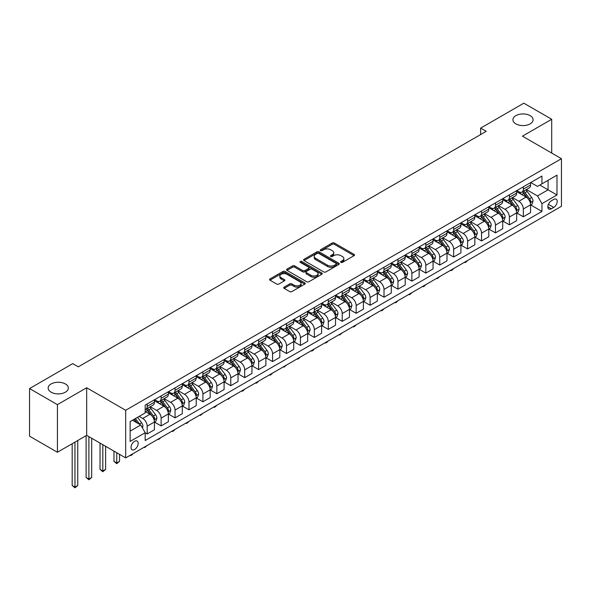 <?xml version="1.0" encoding="UTF-8"?>
<svg xmlns="http://www.w3.org/2000/svg" width="591" height="591" viewBox="0 0 591 591"><rect width="100%" height="100%" fill="white"/><g stroke="black" fill="none" stroke-linecap="round" stroke-linejoin="round"><path stroke-width="0.89" d="M340.918 262.367A1.086 0.628 0 0 0 342.455 262.367L354.075 255.652A1.544 0.894 0 0 0 354.526 255.024A1.544 0.894 0 0 0 354.075 254.389L334.38 243.019A1.544 0.894 0 0 0 332.194 243.019L320.573 249.734A1.086 0.628 0 0 0 320.256 250.17A1.086 0.628 0 0 0 320.573 250.614A1.086 0.628 0 0 0 322.102 250.614L323.609 249.749A4.95 2.859 0 0 1 330.613 249.749L332.253 250.695A4.95 2.859 0 0 1 333.701 252.719A4.95 2.859 0 0 1 332.253 254.736L330.746 255.608A1.086 0.628 0 0 0 330.428 256.051A1.086 0.628 0 0 0 330.746 256.487A1.086 0.628 0 0 0 332.275 256.487L333.782 255.622A4.95 2.859 0 0 1 340.785 255.622L342.425 256.568A4.95 2.859 0 0 1 343.873 258.592A4.95 2.859 0 0 1 342.425 260.609L340.918 261.481A1.086 0.628 0 0 0 340.601 261.924A1.086 0.628 0 0 0 340.918 262.367L340.918 261.481M65.379 383.958A10.084 5.821 0 0 0 54.387 382.695A10.084 5.821 0 0 0 48.159 388.073A10.084 5.821 0 0 0 51.114 392.195A10.084 5.821 0 0 0 62.107 393.458A10.084 5.821 0 0 0 68.334 388.073A10.084 5.821 0 0 0 65.379 383.958M530.134 115.637A10.084 5.821 0 0 0 519.142 114.373A10.084 5.821 0 0 0 512.914 119.751A10.084 5.821 0 0 0 515.869 123.874A10.084 5.821 0 0 0 526.862 125.137A10.084 5.821 0 0 0 533.089 119.751A10.084 5.821 0 0 0 530.134 115.637M134.593 449.529A5.046 2.911 120 0 0 137.888 445.082A5.046 2.911 120 0 0 137.112 441.041A5.046 2.911 120 0 0 134.593 441.292A5.046 2.911 120 0 0 131.298 445.732A5.046 2.911 120 0 0 132.074 449.781A5.046 2.911 120 0 0 134.593 449.529M284.168 287.108A1.544 0.894 0 0 0 283.717 287.736A1.544 0.894 0 0 0 284.168 288.371L289.693 291.562A1.544 0.894 0 0 0 291.88 291.562L304.793 284.108A1.544 0.894 0 0 0 305.244 283.473A1.544 0.894 0 0 0 304.793 282.845L285.098 271.476A1.544 0.894 0 0 0 282.912 271.476L270.006 278.93A1.544 0.894 0 0 0 269.548 279.558A1.544 0.894 0 0 0 270.006 280.193L276.677 284.042A1.544 0.894 0 0 0 278.863 284.042L284.389 280.851A1.544 0.894 0 0 0 284.84 280.223A1.544 0.894 0 0 0 284.389 279.587L281.08 277.681A4.137 2.386 0 0 1 279.868 275.99A4.137 2.386 0 0 1 282.424 273.781A4.137 2.386 0 0 1 286.93 274.298L299.896 281.789A4.137 2.386 0 0 1 301.107 283.473A4.137 2.386 0 0 1 298.551 285.682A4.137 2.386 0 0 1 294.045 285.165L291.88 283.916A1.544 0.894 0 0 0 289.693 283.916L284.168 287.108L284.168 288.371M86.67 387.755L57.416 404.643L29.55 388.56L29.55 436.173L57.416 452.263L86.67 435.368L125.676 457.892L125.676 410.272L86.67 387.755L86.67 435.368M551.698 153.054L551.698 119.271L522.444 136.166L561.45 158.684L125.676 410.272M551.698 119.271L523.833 103.189L480.646 128.121L480.646 134.556M29.55 388.56L72.737 363.628L78.308 366.841L486.223 131.335L480.646 128.121M323.72 271.919A1.544 0.894 0 0 0 325.907 271.919L338.813 264.465A1.544 0.894 0 0 0 339.264 263.83A1.544 0.894 0 0 0 338.813 263.202L319.125 251.832A1.544 0.894 0 0 0 316.931 251.832L304.025 259.286A1.544 0.894 0 0 0 303.575 259.914A1.544 0.894 0 0 0 304.025 260.55L323.72 271.919M300.686 262.596A1.086 0.628 0 0 1 301.787 262.751L321.785 274.298L308.894 281.737A1.544 0.894 0 0 1 306.707 281.737L287.012 270.368L287.012 269.104A1.544 0.894 0 0 0 286.561 269.74A1.544 0.894 0 0 0 287.012 270.368M287.012 269.104L292.538 265.913A1.544 0.894 0 0 1 294.724 265.913L302.71 270.53A1.544 0.894 0 0 0 304.904 270.53L308.568 268.41A1.544 0.894 0 0 0 309.019 267.782A1.544 0.894 0 0 0 308.568 267.147L300.25 262.345A1.086 0.628 0 0 1 299.933 261.909A1.086 0.628 0 0 1 300.605 261.325A1.086 0.628 0 0 1 301.787 261.466L321.8 273.02A1.544 0.894 0 0 1 322.258 273.655A1.544 0.894 0 0 1 321.8 274.283L321.8 273.02M553.76 199.418L551.307 200.829A4.883 2.822 120 0 0 548.116 205.136A4.883 2.822 120 0 0 548.862 209.051A4.883 2.822 120 0 0 551.307 208.808L553.76 207.397A4.883 2.822 120 0 0 556.951 203.09A4.883 2.822 120 0 0 556.205 199.174A4.883 2.822 120 0 0 553.76 199.418M125.676 457.892L561.45 206.303L561.45 158.684M530.748 182.523L537.485 186.416L541.947 183.845L541.947 176.059L145.179 405.13L145.179 412.917L130.138 421.597L130.138 441.418L145.179 432.73L145.179 440.517L541.947 211.445L541.947 203.659L537.485 195.939L526.404 189.541M541.947 183.845L556.995 175.158L556.995 194.978L541.947 203.659M57.416 404.643L57.416 452.263M539.827 185.064L548.079 189.829L548.079 180.307L556.995 175.158M537.485 195.939L548.079 189.829L556.995 194.978M130.138 431.127L140.724 425.01L132.473 420.253M145.179 432.797L147.189 433.957L147.189 426.17A6.302 3.642 -120 0 0 142.726 418.45L139.158 416.389M147.189 433.957L154.428 429.775L154.428 421.989A6.302 3.642 -120 0 0 149.974 414.269L145.179 411.499M154.598 422.151L161.121 425.912L161.121 418.125A6.302 3.642 -120 0 0 156.659 410.405L150.262 406.711M161.121 425.912L168.361 421.73L168.361 413.944A6.302 3.642 -120 0 0 163.906 406.224L154.428 400.75M168.531 414.106L175.047 417.867L175.047 410.08A6.302 3.642 -120 0 0 170.592 402.36L164.187 398.666M175.047 417.867L182.294 413.685L182.294 405.899A6.302 3.642 -120 0 0 177.832 398.179L168.361 392.712M182.464 406.061L188.98 409.829L188.98 402.043A6.302 3.642 -120 0 0 184.525 394.315L178.12 390.621M188.98 409.829L196.227 405.64L196.227 397.854A6.302 3.642 -120 0 0 191.765 390.134L182.294 384.667M196.389 398.016L202.912 401.784L202.912 393.998A6.302 3.642 -120 0 0 198.45 386.278L192.053 382.576M202.912 401.784L210.16 397.603L210.16 389.816A6.302 3.642 -120 0 0 205.698 382.096L196.227 376.622M210.322 389.979L216.845 393.739L216.845 385.953A6.302 3.642 -120 0 0 212.383 378.233L205.986 374.539M216.845 393.739L224.085 389.558L224.085 381.771A6.302 3.642 -120 0 0 219.63 374.051L210.16 368.577M224.255 381.934L230.778 385.694L230.778 377.908A6.302 3.642 -120 0 0 226.316 370.188L219.918 366.494M230.778 385.694L238.018 381.513L238.018 373.726A6.302 3.642 -120 0 0 233.563 366.006L224.085 360.54M238.188 373.889L244.704 377.656L244.704 369.87A6.302 3.642 -120 0 0 240.249 362.143L233.844 358.449M244.704 377.656L251.951 373.468L251.951 365.681A6.302 3.642 -120 0 0 247.496 357.961L238.018 352.495M252.121 365.844L258.636 369.611L258.636 361.825A6.302 3.642 -120 0 0 254.182 354.105L247.777 350.404M258.636 369.611L265.884 365.43L265.884 357.644A6.302 3.642 -120 0 0 261.421 349.916L251.951 344.45M266.046 357.799L272.569 361.566L272.569 353.78A6.302 3.642 -120 0 0 268.115 346.06L261.71 342.366M272.569 361.566L279.816 357.385L279.816 349.599A6.302 3.642 -120 0 0 275.354 341.879L265.884 336.405M279.979 349.761L286.502 353.521L286.502 345.735A6.302 3.642 -120 0 0 282.04 338.015L275.642 334.321M286.502 353.521L293.742 349.34L293.742 341.554A6.302 3.642 -120 0 0 289.287 333.834L279.816 328.367M293.912 341.716L300.435 345.484L300.435 337.697A6.302 3.642 -120 0 0 295.973 329.97L289.575 326.276M300.435 345.484L307.675 341.295L307.675 333.509A6.302 3.642 -120 0 0 303.22 325.789L293.742 320.322M307.845 333.671L314.36 337.439L314.36 329.652A6.302 3.642 -120 0 0 309.906 321.932L303.501 318.231M314.36 337.439L321.607 333.258L321.607 325.471A6.302 3.642 -120 0 0 317.153 317.744L307.675 312.277M321.777 325.626L328.293 329.394L328.293 321.607A6.302 3.642 -120 0 0 323.838 313.887L317.433 310.194M328.293 329.394L335.54 325.213L335.54 317.426A6.302 3.642 -120 0 0 331.078 309.706L321.607 304.232M335.703 317.589L342.226 321.349L342.226 313.562A6.302 3.642 -120 0 0 337.771 305.843L331.366 302.149M342.226 321.349L349.473 317.168L349.473 309.381A6.302 3.642 -120 0 0 345.011 301.661L335.54 296.194M349.636 309.544L356.159 313.304L356.159 305.525A6.302 3.642 -120 0 0 351.697 297.798L345.299 294.104M356.159 313.304L363.399 309.123L363.399 301.336A6.302 3.642 -120 0 0 358.944 293.616L349.473 288.149M363.568 301.499L370.092 305.266L370.092 297.48A6.302 3.642 -120 0 0 365.63 289.76L359.232 286.059M370.092 305.266L377.331 301.085L377.331 293.299A6.302 3.642 -120 0 0 372.877 285.571L363.399 280.104M377.501 293.454L384.017 297.221L384.017 289.435A6.302 3.642 -120 0 0 379.562 281.715L373.157 278.021M384.017 297.221L391.264 293.04L391.264 285.254A6.302 3.642 -120 0 0 386.81 277.534L377.331 272.059M391.434 285.416L397.95 289.176L397.95 281.39A6.302 3.642 -120 0 0 393.495 273.67L387.09 269.976M397.95 289.176L405.197 284.995L405.197 277.209A6.302 3.642 -120 0 0 400.735 269.489L391.264 264.022M405.36 277.371L411.883 281.131L411.883 273.345A6.302 3.642 -120 0 0 407.428 265.625L401.023 261.931M411.883 281.131L419.13 276.95L419.13 269.164A6.302 3.642 -120 0 0 414.668 261.444L405.197 255.977M419.292 269.326L425.815 273.094L425.815 265.307A6.302 3.642 -120 0 0 421.353 257.587L414.956 253.886M425.815 273.094L433.055 268.912L433.055 261.126A6.302 3.642 -120 0 0 428.601 253.399L419.13 247.932M433.225 261.281L439.748 265.049L439.748 257.262A6.302 3.642 -120 0 0 435.286 249.542L428.889 245.849M439.748 265.049L446.988 260.867L446.988 253.081A6.302 3.642 -120 0 0 442.533 245.361L433.055 239.887M447.158 253.244L453.674 257.004L453.674 249.217A6.302 3.642 -120 0 0 449.219 241.497L442.822 237.804M453.674 257.004L460.921 252.822L460.921 245.036A6.302 3.642 -120 0 0 456.466 237.316L446.988 231.842M461.091 245.199L467.607 248.959L467.607 241.172A6.302 3.642 -120 0 0 463.152 233.452L456.747 229.759M467.607 248.959L474.854 244.777L474.854 236.991A6.302 3.642 -120 0 0 470.392 229.271L460.921 223.804M475.016 237.154L481.539 240.921L481.539 233.135A6.302 3.642 -120 0 0 477.085 225.407L470.68 221.714M481.539 240.921L488.787 236.732L488.787 228.953A6.302 3.642 -120 0 0 484.325 221.226L474.854 215.759M488.949 229.109L495.472 232.876L495.472 225.09A6.302 3.642 -120 0 0 491.01 217.37L484.613 213.669M495.472 232.876L502.712 228.695L502.712 220.908A6.302 3.642 -120 0 0 498.257 213.188L488.787 207.714M502.882 221.071L509.405 224.831L509.405 217.045A6.302 3.642 -120 0 0 504.943 209.325L498.545 205.631M509.405 224.831L516.645 220.65L516.645 212.863A6.302 3.642 -120 0 0 512.19 205.143L502.712 199.669M516.815 213.026L523.331 216.786L523.331 209A6.302 3.642 -120 0 0 518.876 201.28L512.478 197.586M523.331 216.786L530.578 212.605L530.578 204.818A6.302 3.642 -120 0 0 526.123 197.099L516.645 191.632M516.815 190.568L518.876 191.757A6.302 3.642 -120 0 0 522.03 192.068A6.302 3.642 -120 0 0 523.331 189.186L523.331 186.8M502.882 198.613L504.943 199.802A6.302 3.642 -120 0 0 508.097 200.113A6.302 3.642 -120 0 0 509.405 197.224L509.405 194.845M488.949 206.651L491.01 207.847A6.302 3.642 -120 0 0 494.165 208.158A6.302 3.642 -120 0 0 495.472 205.269L495.472 202.89M475.016 214.696L477.085 215.885A6.302 3.642 -120 0 0 480.232 216.203A6.302 3.642 -120 0 0 481.539 213.314L481.539 210.935M461.091 222.741L463.152 223.93A6.302 3.642 -120 0 0 466.299 224.24A6.302 3.642 -120 0 0 467.607 221.359L467.607 218.973M447.158 230.785L449.219 231.975A6.302 3.642 -120 0 0 452.374 232.285A6.302 3.642 -120 0 0 453.674 229.397L453.674 227.018M433.225 238.823L435.286 240.02A6.302 3.642 -120 0 0 438.441 240.33A6.302 3.642 -120 0 0 439.748 237.442L439.748 235.063M419.292 246.868L421.353 248.057A6.302 3.642 -120 0 0 424.508 248.375A6.302 3.642 -120 0 0 425.815 245.487L425.815 243.108M405.36 254.913L407.428 256.102A6.302 3.642 -120 0 0 410.575 256.413A6.302 3.642 -120 0 0 411.883 253.532L411.883 251.145M391.434 262.958L393.495 264.147A6.302 3.642 -120 0 0 396.642 264.458A6.302 3.642 -120 0 0 397.95 261.577L397.95 259.19M377.501 271.003L379.562 272.192A6.302 3.642 -120 0 0 382.717 272.503A6.302 3.642 -120 0 0 384.017 269.614L384.017 267.235M363.568 279.041L365.63 280.23A6.302 3.642 -120 0 0 368.784 280.548A6.302 3.642 -120 0 0 370.092 277.659L370.092 275.28M349.636 287.086L351.697 288.275A6.302 3.642 -120 0 0 354.851 288.585A6.302 3.642 -120 0 0 356.159 285.704L356.159 283.325M335.703 295.131L337.771 296.32A6.302 3.642 -120 0 0 340.918 296.63A6.302 3.642 -120 0 0 342.226 293.749L342.226 291.363M321.777 303.176L323.838 304.365A6.302 3.642 -120 0 0 326.986 304.675A6.302 3.642 -120 0 0 328.293 301.787L328.293 299.408M307.845 311.213L309.906 312.403A6.302 3.642 -120 0 0 313.06 312.72A6.302 3.642 -120 0 0 314.36 309.832L314.36 307.453M293.912 319.258L295.973 320.448A6.302 3.642 -120 0 0 299.127 320.765A6.302 3.642 -120 0 0 300.435 317.877L300.435 315.498M279.979 327.303L282.04 328.493A6.302 3.642 -120 0 0 285.194 328.803A6.302 3.642 -120 0 0 286.502 325.922L286.502 323.536M266.046 335.348L268.115 336.538A6.302 3.642 -120 0 0 271.262 336.848A6.302 3.642 -120 0 0 272.569 333.959L272.569 331.581M252.121 343.386L254.182 344.583A6.302 3.642 -120 0 0 257.329 344.893A6.302 3.642 -120 0 0 258.636 342.004L258.636 339.626M238.188 351.431L240.249 352.62A6.302 3.642 -120 0 0 243.403 352.938A6.302 3.642 -120 0 0 244.704 350.049L244.704 347.671M224.255 359.476L226.316 360.665A6.302 3.642 -120 0 0 229.471 360.975A6.302 3.642 -120 0 0 230.778 358.094L230.778 355.708M210.322 367.521L212.383 368.71A6.302 3.642 -120 0 0 215.538 369.02A6.302 3.642 -120 0 0 216.845 366.132L216.845 363.753M196.389 375.558L198.45 376.755A6.302 3.642 -120 0 0 201.605 377.065A6.302 3.642 -120 0 0 202.912 374.177L202.912 371.798M182.464 383.603L184.525 384.793A6.302 3.642 -120 0 0 187.672 385.11A6.302 3.642 -120 0 0 188.98 382.222L188.98 379.843M168.531 391.648L170.592 392.838A6.302 3.642 -120 0 0 173.747 393.148A6.302 3.642 -120 0 0 175.047 390.267L175.047 387.881M154.598 399.693L156.659 400.883A6.302 3.642 -120 0 0 159.814 401.193A6.302 3.642 -120 0 0 161.121 398.304L161.121 395.926M530.748 204.981L541.947 211.445M522.03 192.068L529.27 187.886A6.302 3.642 -120 0 0 530.578 185.005L530.578 182.619M508.097 200.113L515.345 195.931A6.302 3.642 -120 0 0 516.645 193.043L516.645 190.664M494.165 208.158L501.412 203.976A6.302 3.642 -120 0 0 502.712 201.088L502.712 198.709M480.232 216.203L487.479 212.014A6.302 3.642 -120 0 0 488.787 209.133L488.787 206.754M466.299 224.24L473.546 220.059A6.302 3.642 -120 0 0 474.854 217.178L474.854 214.792M452.374 232.285L459.613 228.104A6.302 3.642 -120 0 0 460.921 225.215L460.921 222.837M438.441 240.33L445.68 236.149A6.302 3.642 -120 0 0 446.988 233.26L446.988 230.882M424.508 248.375L431.755 244.194A6.302 3.642 -120 0 0 433.055 241.305L433.055 238.927M410.575 256.413L417.822 252.231A6.302 3.642 -120 0 0 419.13 249.35L419.13 246.964M396.642 264.458L403.889 260.276A6.302 3.642 -120 0 0 405.197 257.388L405.197 255.009M382.717 272.503L389.957 268.321A6.302 3.642 -120 0 0 391.264 265.433L391.264 263.054M368.784 280.548L376.024 276.366A6.302 3.642 -120 0 0 377.331 273.478L377.331 271.099M354.851 288.585L362.098 284.404A6.302 3.642 -120 0 0 363.399 281.523L363.399 279.137M340.918 296.63L348.165 292.449A6.302 3.642 -120 0 0 349.473 289.56L349.473 287.182M326.986 304.675L334.233 300.494A6.302 3.642 -120 0 0 335.54 297.605L335.54 295.227M313.06 312.72L320.3 308.539A6.302 3.642 -120 0 0 321.607 305.65L321.607 303.272M299.127 320.765L306.367 316.577A6.302 3.642 -120 0 0 307.675 313.695L307.675 311.309M285.194 328.803L292.442 324.622A6.302 3.642 -120 0 0 293.742 321.733L293.742 319.354M271.262 336.848L278.509 332.667A6.302 3.642 -120 0 0 279.816 329.778L279.816 327.399M257.329 344.893L264.576 340.712A6.302 3.642 -120 0 0 265.884 337.823L265.884 335.444M243.403 352.938L250.643 348.749A6.302 3.642 -120 0 0 251.951 345.868L251.951 343.482M229.471 360.975L236.71 356.794A6.302 3.642 -120 0 0 238.018 353.906L238.018 351.527M215.538 369.02L222.785 364.839A6.302 3.642 -120 0 0 224.085 361.951L224.085 359.572M201.605 377.065L208.852 372.884A6.302 3.642 -120 0 0 210.16 369.996L210.16 367.617M187.672 385.11L194.919 380.922A6.302 3.642 -120 0 0 196.227 378.041L196.227 375.654M173.747 393.148L180.986 388.967A6.302 3.642 -120 0 0 182.294 386.086L182.294 383.699M159.814 401.193L167.054 397.012A6.302 3.642 -120 0 0 168.361 394.123L168.361 391.744M145.179 409.489A6.302 3.642 -120 0 0 145.881 409.238L153.128 405.057A6.302 3.642 -120 0 0 154.428 402.168L154.428 399.789M145.881 409.238A6.302 3.642 -120 0 0 147.189 406.349L147.189 403.971M140.724 425.01L145.179 432.73M341.354 262.515L342.425 261.894A4.95 2.859 0 0 0 343.873 259.877L343.873 258.592M333.701 252.719L333.701 254.004A4.95 2.859 0 0 1 332.253 256.021L331.182 256.642M354.053 255.667L334.38 244.305A1.544 0.894 0 0 0 332.194 244.305L321.002 250.769M338.791 264.473L319.125 253.118A1.544 0.894 0 0 0 316.931 253.118L304.047 260.557L304.025 259.286M336.08 264.273A1.086 0.628 0 0 0 336.397 263.83A1.086 0.628 0 0 0 336.08 263.387L318.793 253.413A1.086 0.628 0 0 0 317.264 253.413L315.675 254.329A4.95 2.859 0 0 0 314.227 256.346A4.95 2.859 0 0 0 315.675 258.37L327.488 265.189A4.95 2.859 0 0 0 334.491 265.189L336.08 264.273L336.08 265.558A1.086 0.628 0 0 0 336.397 265.123L336.397 263.83M314.227 256.346L314.227 257.632A4.95 2.859 0 0 0 315.675 259.656L315.675 258.37M336.08 265.558L334.491 266.475A4.95 2.859 0 0 1 327.488 266.475L315.675 259.656M287.034 270.382L292.538 267.206L292.538 265.913M309.019 267.782L309.019 269.068A1.544 0.894 0 0 1 308.568 269.695L304.904 271.816A1.544 0.894 0 0 1 302.71 271.816L294.724 267.206A1.544 0.894 0 0 0 292.538 267.206M310.999 275.31A4.137 2.386 0 0 0 315.513 275.827A4.137 2.386 0 0 0 318.061 273.618A4.137 2.386 0 0 0 316.85 271.934L312.284 269.297A1.544 0.894 0 0 0 310.098 269.297L306.434 271.409A1.544 0.894 0 0 0 305.983 272.045A1.544 0.894 0 0 0 306.434 272.673L310.999 275.31L310.999 276.595A4.137 2.386 0 0 0 315.513 277.12A4.137 2.386 0 0 0 318.061 274.911L318.061 273.618M305.983 272.045L305.983 273.33A1.544 0.894 0 0 0 306.434 273.958L306.434 272.673M310.999 276.595L306.434 273.958M301.107 283.473L301.107 284.759A4.137 2.386 0 0 1 298.551 286.967A4.137 2.386 0 0 1 294.045 286.45L291.88 285.202A1.544 0.894 0 0 0 289.693 285.202L284.19 288.378M279.868 275.99L279.868 277.275A4.137 2.386 0 0 0 281.08 278.967L281.08 277.681M284.367 280.865L281.08 278.967M304.771 284.116L285.098 272.761A1.544 0.894 0 0 0 282.912 272.761L270.021 280.2L270.006 278.93M530.578 205.077L531.915 204.309L533.03 201.088A4.174 2.408 -120 0 0 531.693 197.534L527.142 191.454A12.056 6.959 -120 0 0 525.827 189.874M521.299 194.313A12.056 6.959 -120 0 0 518.832 191.728M530.201 202.521L530.777 201.265A4.174 2.408 -120 0 0 529.58 198.753L525.022 192.673A12.056 6.959 -120 0 0 523.707 191.1M522.584 191.75A10.01 5.777 60 0 1 524.232 193.612L528.081 198.761M522.37 191.868A12.056 6.959 60 0 1 523.685 193.449L526.714 197.49M467.68 260.439L466.159 261.961L465.043 262.603L464.489 262.278M465.043 261.961L465.043 262.603M516.645 213.122L517.982 212.346L519.097 209.133A4.174 2.408 -120 0 0 517.768 205.572L513.21 199.492A12.056 6.959 -120 0 0 511.895 197.919M507.366 202.358A12.056 6.959 -120 0 0 504.899 199.773M516.268 210.566L516.844 209.31A4.174 2.408 -120 0 0 515.648 206.798L511.097 200.718A12.056 6.959 -120 0 0 509.782 199.145M508.659 199.788A10.01 5.777 60 0 1 510.299 201.657L514.155 206.806M508.437 199.913A12.056 6.959 60 0 1 509.76 201.494L512.781 205.535M453.748 268.484L452.226 270.006L451.11 270.648L450.556 270.323M451.11 270.006L451.11 270.648M502.712 221.167L504.049 220.391L505.165 217.178A4.174 2.408 -120 0 0 503.835 213.617L499.277 207.537A12.056 6.959 -120 0 0 497.962 205.964M493.433 210.403A12.056 6.959 -120 0 0 490.966 207.818M502.335 218.604L502.911 217.355A4.174 2.408 -120 0 0 501.715 214.843L497.164 208.763A12.056 6.959 -120 0 0 495.849 207.182M494.726 207.833A10.01 5.777 60 0 1 496.366 209.702L500.222 214.843M494.512 207.958A12.056 6.959 60 0 1 495.827 209.532L498.856 213.573M439.822 276.522L437.185 278.693L436.623 278.368M437.185 278.043L437.185 278.693M488.787 229.205L490.124 228.436L491.232 225.215A4.174 2.408 -120 0 0 489.902 221.662L485.351 215.582A12.056 6.959 -120 0 0 484.036 214.008M479.5 218.441A12.056 6.959 -120 0 0 477.033 215.863M488.402 226.649L488.979 225.393A4.174 2.408 -120 0 0 487.782 222.881L483.231 216.808A12.056 6.959 -120 0 0 481.916 215.227M480.793 215.878A10.01 5.777 60 0 1 482.433 217.747L486.29 222.888M480.579 216.003A12.056 6.959 60 0 1 481.894 217.577L484.923 221.618M425.889 284.567L424.368 286.088L423.252 286.731L422.691 286.413M423.252 286.088L423.252 286.731M474.854 237.25L476.191 236.481L477.306 233.26A4.174 2.408 -120 0 0 475.969 229.707L471.419 223.627A12.056 6.959 -120 0 0 470.104 222.046M465.575 226.486A12.056 6.959 -120 0 0 463.108 223.908M474.47 234.693L475.046 233.438A4.174 2.408 -120 0 0 473.856 230.926L469.298 224.846A12.056 6.959 -120 0 0 467.983 223.272M466.86 223.923A10.01 5.777 60 0 1 468.508 225.792L472.357 230.933M466.646 224.048A12.056 6.959 60 0 1 467.961 225.622L470.99 229.663M411.957 292.611L410.435 294.133L409.319 294.776L408.758 294.458M409.319 294.133L409.319 294.776M460.921 245.295L462.258 244.519L463.374 241.305A4.174 2.408 -120 0 0 462.036 237.745L457.486 231.672A12.056 6.959 -120 0 0 456.171 230.091M451.642 234.531A12.056 6.959 -120 0 0 449.175 231.945M460.544 242.738L461.12 241.483A4.174 2.408 -120 0 0 459.924 238.971L455.365 232.891A12.056 6.959 -120 0 0 454.051 231.317M452.928 231.96A10.01 5.777 60 0 1 454.575 233.829L458.424 238.978M452.713 232.086A12.056 6.959 60 0 1 454.028 233.667L457.057 237.708M398.024 300.656L396.502 302.178L395.386 302.821L394.832 302.496M395.386 302.178L395.386 302.821M446.988 253.34L448.325 252.564L449.441 249.35A4.174 2.408 -120 0 0 448.111 245.79L443.553 239.71A12.056 6.959 -120 0 0 442.238 238.136M437.709 242.576A12.056 6.959 -120 0 0 435.242 239.99M446.611 250.776L447.188 249.528A4.174 2.408 -120 0 0 445.991 247.016L441.44 240.936A12.056 6.959 -120 0 0 440.118 239.362M439.002 240.005A10.01 5.777 60 0 1 440.642 241.874L444.498 247.016M438.781 240.131A12.056 6.959 60 0 1 440.103 241.704L443.124 245.745M384.091 308.694L382.569 310.223L381.454 310.866L380.9 310.541M381.454 310.216L381.454 310.866M433.055 261.377L434.392 260.609L435.508 257.388A4.174 2.408 -120 0 0 434.178 253.835L429.62 247.755A12.056 6.959 -120 0 0 428.305 246.181M423.777 250.621A12.056 6.959 -120 0 0 421.309 248.035M432.678 258.821L433.255 257.565A4.174 2.408 -120 0 0 432.058 255.053L427.507 248.981A12.056 6.959 -120 0 0 426.192 247.4M425.069 248.05A10.01 5.777 60 0 1 426.709 249.919L430.566 255.061M424.855 248.176A12.056 6.959 60 0 1 426.17 249.749L429.199 253.79M370.165 316.739L367.528 318.904L366.967 318.586M367.528 318.261L367.528 318.904M419.13 269.422L420.467 268.654L421.575 265.433A4.174 2.408 -120 0 0 420.245 261.879L415.695 255.8A12.056 6.959 -120 0 0 414.38 254.226M409.844 258.659A12.056 6.959 -120 0 0 407.376 256.08M418.746 266.866L419.322 265.61A4.174 2.408 -120 0 0 418.125 263.098L413.574 257.019A12.056 6.959 -120 0 0 412.259 255.445M411.137 256.095A10.01 5.777 60 0 1 412.777 257.964L416.633 263.106M410.922 256.221A12.056 6.959 60 0 1 412.237 257.794L415.266 261.835M356.233 324.784L354.711 326.306L353.595 326.949L353.034 326.631M353.595 326.306L353.595 326.949M405.197 277.467L406.534 276.691L407.65 273.478A4.174 2.408 -120 0 0 406.312 269.917L401.762 263.845A12.056 6.959 -120 0 0 400.447 262.264M395.918 266.704A12.056 6.959 -120 0 0 393.451 264.118M404.813 274.911L405.389 273.655A4.174 2.408 -120 0 0 404.2 271.143L399.642 265.064A12.056 6.959 -120 0 0 398.327 263.49M397.204 264.133A10.01 5.777 60 0 1 398.851 266.002L402.7 271.151M396.989 264.258A12.056 6.959 60 0 1 398.304 265.839L401.333 269.88M342.3 332.829L339.662 334.994L339.101 334.669M339.662 334.351L339.662 334.994M391.264 285.512L392.601 284.736L393.717 281.523A4.174 2.408 -120 0 0 392.38 277.962L387.829 271.882A12.056 6.959 -120 0 0 386.514 270.309M381.985 274.749A12.056 6.959 -120 0 0 379.518 272.163M390.887 282.949L391.464 281.7A4.174 2.408 -120 0 0 390.267 279.188L385.709 273.108A12.056 6.959 -120 0 0 384.394 271.535M383.271 272.178A10.01 5.777 60 0 1 384.918 274.047L388.767 279.188M383.057 272.303A12.056 6.959 60 0 1 384.372 273.877L387.4 277.918M328.367 340.867L326.845 342.396L325.73 343.039L325.176 342.714M325.73 342.388L325.73 343.039M377.331 293.55L378.668 292.781L379.784 289.56A4.174 2.408 -120 0 0 378.454 286.007L373.896 279.927A12.056 6.959 -120 0 0 372.581 278.354M368.053 282.793A12.056 6.959 -120 0 0 365.585 280.208M376.955 290.994L377.531 289.745A4.174 2.408 -120 0 0 376.334 287.226L371.783 281.153A12.056 6.959 -120 0 0 370.461 279.573M369.345 280.223A10.01 5.777 60 0 1 370.985 282.092L374.842 287.233M369.124 280.348A12.056 6.959 60 0 1 370.446 281.922L373.468 285.963M314.434 348.912L312.912 350.433L311.797 351.076L311.243 350.759M311.797 350.433L311.797 351.076M363.399 301.595L364.736 300.826L365.851 297.605A4.174 2.408 -120 0 0 364.521 294.052L359.963 287.972A12.056 6.959 -120 0 0 358.648 286.399M354.12 290.831A12.056 6.959 -120 0 0 351.652 288.253M363.022 299.039L363.598 297.783A4.174 2.408 -120 0 0 362.401 295.271L357.851 289.191A12.056 6.959 -120 0 0 356.536 287.618M355.413 288.268A10.01 5.777 60 0 1 357.053 290.137L360.909 295.278M355.198 288.393A12.056 6.959 60 0 1 356.513 289.967L359.542 294.008M300.509 356.957L297.871 359.121L297.31 358.803M297.871 358.478L297.871 359.121M349.473 309.64L350.81 308.864L351.918 305.65A4.174 2.408 -120 0 0 350.589 302.09L346.038 296.017A12.056 6.959 -120 0 0 344.716 294.436M340.187 298.876A12.056 6.959 -120 0 0 337.72 296.29M349.089 307.084L349.665 305.828A4.174 2.408 -120 0 0 348.468 303.316L343.918 297.236A12.056 6.959 -120 0 0 342.603 295.663M341.48 296.305A10.01 5.777 60 0 1 343.12 298.174L346.976 303.323M341.266 296.431A12.056 6.959 60 0 1 342.581 298.012L345.609 302.053M286.576 365.002L283.939 367.166L283.377 366.841M283.939 366.523L283.939 367.166M335.54 317.685L336.877 316.909L337.993 313.695A4.174 2.408 -120 0 0 336.656 310.135L332.105 304.055A12.056 6.959 -120 0 0 330.79 302.481M326.262 306.921A12.056 6.959 -120 0 0 323.787 304.335M335.156 315.121L335.732 313.873A4.174 2.408 -120 0 0 334.543 311.361L329.985 305.281A12.056 6.959 -120 0 0 328.67 303.708M327.547 304.35A10.01 5.777 60 0 1 329.194 306.219L333.043 311.361M327.333 304.476A12.056 6.959 60 0 1 328.648 306.049L331.677 310.09M272.643 373.039L271.121 374.568L270.006 375.211L269.444 374.886M270.006 374.561L270.006 375.211M321.607 325.73L322.945 324.954L324.06 321.733A4.174 2.408 -120 0 0 322.723 318.18L318.172 312.1A12.056 6.959 -120 0 0 316.857 310.526M312.329 314.966A12.056 6.959 -120 0 0 309.861 312.38M321.223 323.166L321.807 321.918A4.174 2.408 -120 0 0 320.61 319.399L316.052 313.326A12.056 6.959 -120 0 0 314.737 311.745M313.614 312.395A10.01 5.777 60 0 1 315.262 314.264L319.11 319.406M313.4 312.521A12.056 6.959 60 0 1 314.715 314.094L317.744 318.135M258.71 381.084L257.188 382.606L256.073 383.249L255.519 382.931M256.073 382.606L256.073 383.249M307.675 333.767L309.012 332.999L310.127 329.778A4.174 2.408 -120 0 0 308.798 326.225L304.239 320.145A12.056 6.959 -120 0 0 302.924 318.571M298.396 323.004A12.056 6.959 -120 0 0 295.928 320.425M307.298 331.211L307.874 329.955A4.174 2.408 -120 0 0 306.677 327.444L302.127 321.364A12.056 6.959 -120 0 0 300.804 319.79M299.689 320.44A10.01 5.777 60 0 1 301.329 322.309L305.185 327.451M299.467 320.566A12.056 6.959 60 0 1 300.782 322.139L303.811 326.18M244.777 389.129L243.256 390.651L242.14 391.294L241.586 390.976M242.14 390.651L242.14 391.294M293.742 341.812L295.079 341.037L296.194 337.823A4.174 2.408 -120 0 0 294.865 334.27L290.307 328.19A12.056 6.959 -120 0 0 288.992 326.609M284.463 331.049A12.056 6.959 -120 0 0 281.996 328.463M293.365 339.256L293.941 338A4.174 2.408 -120 0 0 292.744 335.489L288.194 329.409A12.056 6.959 -120 0 0 286.879 327.835M285.756 328.485A10.01 5.777 60 0 1 287.396 330.347L291.252 335.496M285.542 328.603A12.056 6.959 60 0 1 286.857 330.184L289.885 334.225M230.852 397.174L228.215 399.339L227.653 399.014M228.215 398.696L228.215 399.339M279.816 349.857L281.153 349.082L282.262 345.868A4.174 2.408 -120 0 0 280.932 342.307L276.381 336.227A12.056 6.959 -120 0 0 275.059 334.654M270.53 339.094A12.056 6.959 -120 0 0 268.063 336.508M279.432 347.294L280.008 346.045A4.174 2.408 -120 0 0 278.812 343.534L274.261 337.454A12.056 6.959 -120 0 0 272.946 335.88M271.823 336.523A10.01 5.777 60 0 1 273.463 338.392L277.319 343.534M271.609 336.648A12.056 6.959 60 0 1 272.924 338.222L275.953 342.263M216.919 405.212L215.397 406.741L214.282 407.384L213.72 407.059M214.282 406.741L214.282 407.384M265.884 357.902L267.221 357.127L268.336 353.906A4.174 2.408 -120 0 0 266.999 350.352L262.448 344.272A12.056 6.959 -120 0 0 261.133 342.699M256.605 347.139A12.056 6.959 -120 0 0 254.13 344.553M265.499 355.339L266.076 354.09A4.174 2.408 -120 0 0 264.886 351.579L260.328 345.499A12.056 6.959 -120 0 0 259.013 343.918M257.89 344.568A10.01 5.777 60 0 1 259.538 346.437L263.387 351.579M257.676 344.693A12.056 6.959 60 0 1 258.991 346.267L262.02 350.308M202.986 413.257L200.349 415.429L199.788 415.104M200.349 414.779L200.349 415.429M251.951 365.94L253.288 365.172L254.403 361.951A4.174 2.408 -120 0 0 253.066 358.397L248.516 352.317A12.056 6.959 -120 0 0 247.201 350.744M242.672 355.176A12.056 6.959 -120 0 0 240.205 352.598M251.567 363.384L252.15 362.128A4.174 2.408 -120 0 0 250.953 359.616L246.395 353.536A12.056 6.959 -120 0 0 245.08 351.963M243.957 352.613A10.01 5.777 60 0 1 245.605 354.482L249.454 359.624M243.743 352.738A12.056 6.959 60 0 1 245.058 354.312L248.087 358.353M189.054 421.302L187.532 422.824L186.416 423.466L185.862 423.149M186.416 422.824L186.416 423.466M238.018 373.985L239.355 373.216L240.471 369.996A4.174 2.408 -120 0 0 239.141 366.442L234.583 360.362A12.056 6.959 -120 0 0 233.268 358.781M228.739 363.221A12.056 6.959 -120 0 0 226.272 360.636M237.641 371.429L238.217 370.173A4.174 2.408 -120 0 0 237.021 367.661L232.47 361.581A12.056 6.959 -120 0 0 231.147 360.008M230.032 360.658A10.01 5.777 60 0 1 231.672 362.519L235.528 367.668M229.81 360.776A12.056 6.959 60 0 1 231.125 362.357L234.154 366.398M175.121 429.347L173.599 430.869L172.483 431.511L171.929 431.186M172.483 430.869L172.483 431.511M224.085 382.03L225.422 381.254L226.538 378.041A4.174 2.408 -120 0 0 225.208 374.48L220.65 368.4A12.056 6.959 -120 0 0 219.335 366.826M214.806 371.266A12.056 6.959 -120 0 0 212.339 368.681M223.708 379.474L224.285 378.218A4.174 2.408 -120 0 0 223.088 375.706L218.537 369.626A12.056 6.959 -120 0 0 217.222 368.053M216.099 368.695A10.01 5.777 60 0 1 217.739 370.564L221.595 375.713M215.885 368.821A12.056 6.959 60 0 1 217.2 370.394L220.221 374.443M161.195 437.384L158.558 439.556L157.996 439.231M158.558 438.914L158.558 439.556M210.16 390.075L211.497 389.299L212.605 386.086A4.174 2.408 -120 0 0 211.275 382.525L206.724 376.445A12.056 6.959 -120 0 0 205.402 374.871M200.874 379.311A12.056 6.959 -120 0 0 198.406 376.726M209.775 387.511L210.352 386.263A4.174 2.408 -120 0 0 209.155 383.751L204.604 377.671A12.056 6.959 -120 0 0 203.289 376.09M202.166 376.74A10.01 5.777 60 0 1 203.806 378.609L207.663 383.751M201.952 376.866A12.056 6.959 60 0 1 203.267 378.439L206.296 382.48M147.262 445.429L144.625 447.601L144.064 447.276M144.625 446.951L144.625 447.601M196.227 398.112L197.564 397.344L198.679 394.123A4.174 2.408 -120 0 0 197.342 390.57L192.792 384.49A12.056 6.959 -120 0 0 191.477 382.916M186.948 387.349A12.056 6.959 -120 0 0 184.473 384.771M195.843 395.556L196.419 394.3A4.174 2.408 -120 0 0 195.229 391.789L190.671 385.709A12.056 6.959 -120 0 0 189.356 384.135M188.234 384.785A10.01 5.777 60 0 1 189.881 386.654L193.73 391.796M188.019 384.911A12.056 6.959 60 0 1 189.334 386.484L192.363 390.525M133.33 453.474L131.808 454.996L130.692 455.639L130.131 455.321M130.692 454.996L130.692 455.639M182.294 406.157L183.631 405.389L184.747 402.168A4.174 2.408 -120 0 0 183.409 398.615L178.859 392.535A12.056 6.959 -120 0 0 177.544 390.954M173.015 395.394A12.056 6.959 -120 0 0 170.548 392.808M181.91 403.601L182.493 402.345A4.174 2.408 -120 0 0 181.297 399.834L176.739 393.754A12.056 6.959 -120 0 0 175.424 392.18M174.301 392.83A10.01 5.777 60 0 1 175.948 394.692L179.797 399.841M174.086 392.949A12.056 6.959 60 0 1 175.401 394.529L178.43 398.57M116.759 452.743L116.759 462.975L119.545 461.372L119.545 454.353M119.545 461.372L116.759 463.684L113.974 461.372L113.974 451.132M113.974 461.372L116.759 462.975L116.759 463.684M168.361 414.202L169.698 413.427L170.814 410.213A4.174 2.408 -120 0 0 169.484 406.652L164.926 400.572A12.056 6.959 -120 0 0 163.611 398.999M159.082 403.439A12.056 6.959 -120 0 0 156.615 400.853M167.984 411.646L168.561 410.39A4.174 2.408 -120 0 0 167.364 407.879L162.806 401.799A12.056 6.959 -120 0 0 161.491 400.225M160.375 400.868A10.01 5.777 60 0 1 162.015 402.737L165.872 407.886M160.154 400.993A12.056 6.959 60 0 1 161.469 402.567L164.497 406.615M102.827 444.698L102.827 471.02L105.612 469.409L105.612 446.308M105.612 469.409L102.827 471.729L100.042 469.409L100.042 443.095M100.042 469.409L102.827 471.02L102.827 471.729M154.428 422.247L155.765 421.472L156.881 418.258A4.174 2.408 -120 0 0 155.551 414.697L150.993 408.617A12.056 6.959 -120 0 0 149.678 407.044M154.052 419.684L154.628 418.435A4.174 2.408 -120 0 0 153.431 415.924L148.88 409.844A12.056 6.959 -120 0 0 147.565 408.263M146.442 408.913A10.01 5.777 60 0 1 148.082 410.782L151.939 415.924M146.228 409.038A12.056 6.959 60 0 1 147.543 410.612L150.565 414.653M88.901 436.66L88.901 479.065L91.686 477.454L91.686 438.263M91.686 477.454L88.901 479.774L86.109 477.454L86.109 435.693M86.109 477.454L88.901 479.065L88.901 479.774M142.394 427.906L142.948 426.296A4.174 2.408 -120 0 0 141.618 422.742L137.555 417.32M139.882 424.523A4.174 2.408 -120 0 0 139.498 423.961L135.435 418.539M134.393 419.145L137.311 423.038M134.098 419.315L136.573 422.617M74.968 442.127L74.968 487.11L77.753 485.499L77.753 440.517M77.753 485.499L74.968 487.811L72.183 485.499L72.183 443.738M72.183 485.499L74.968 487.11L74.968 487.811M142.726 418.45L149.974 414.269M156.659 410.405L163.906 406.224M170.592 402.36L177.832 398.179M184.525 394.315L191.765 390.134M198.45 386.278L205.698 382.096M212.383 378.233L219.63 374.051M226.316 370.188L233.563 366.006M240.249 362.143L247.496 357.961M254.182 354.105L261.421 349.916M268.115 346.06L275.354 341.879M282.04 338.015L289.287 333.834M295.973 329.97L303.22 325.789M309.906 321.932L317.153 317.744M323.838 313.887L331.078 309.706M337.771 305.843L345.011 301.661M351.697 297.798L358.944 293.616M365.63 289.76L372.877 285.571M379.562 281.715L386.81 277.534M393.495 273.67L400.735 269.489M407.428 265.625L414.668 261.444M421.353 257.587L428.601 253.399M435.286 249.542L442.533 245.361M449.219 241.497L456.466 237.316M463.152 233.452L470.392 229.271M477.085 225.407L484.325 221.226M491.01 217.37L498.257 213.188M504.943 209.325L512.19 205.143M518.876 201.28L526.123 197.099M523.331 189.186L530.578 185.005M523.331 209L530.578 204.818M509.405 217.045L516.645 212.863M509.405 197.224L516.645 193.043M495.472 225.09L502.712 220.908M495.472 205.269L502.712 201.088M481.539 233.135L488.787 228.953M481.539 213.314L488.787 209.133M467.607 241.172L474.854 236.991M467.607 221.359L474.854 217.178M453.674 249.217L460.921 245.036M453.674 229.397L460.921 225.215M439.748 257.262L446.988 253.081M439.748 237.442L446.988 233.26M425.815 265.307L433.055 261.126M425.815 245.487L433.055 241.305M411.883 273.345L419.13 269.164M411.883 253.532L419.13 249.35M397.95 281.39L405.197 277.209M397.95 261.577L405.197 257.388M384.017 289.435L391.264 285.254M384.017 269.614L391.264 265.433M370.092 297.48L377.331 293.299M370.092 277.659L377.331 273.478M356.159 305.525L363.399 301.336M356.159 285.704L363.399 281.523M342.226 313.562L349.473 309.381M342.226 293.749L349.473 289.56M328.293 321.607L335.54 317.426M328.293 301.787L335.54 297.605M314.36 329.652L321.607 325.471M314.36 309.832L321.607 305.65M300.435 337.697L307.675 333.509M300.435 317.877L307.675 313.695M286.502 345.735L293.742 341.554M286.502 325.922L293.742 321.733M272.569 353.78L279.816 349.599M272.569 333.959L279.816 329.778M258.636 361.825L265.884 357.644M258.636 342.004L265.884 337.823M244.704 369.87L251.951 365.681M244.704 350.049L251.951 345.868M230.778 377.908L238.018 373.726M230.778 358.094L238.018 353.906M216.845 385.953L224.085 381.771M216.845 366.132L224.085 361.951M202.912 393.998L210.16 389.816M202.912 374.177L210.16 369.996M188.98 402.043L196.227 397.854M188.98 382.222L196.227 378.041M175.047 410.08L182.294 405.899M175.047 390.267L182.294 386.086M161.121 418.125L168.361 413.944M161.121 398.304L168.361 394.123M147.189 426.17L154.428 421.989M147.189 406.349L154.428 402.168M548.418 204.309L553.76 207.397M547.85 206.813L551.307 208.808M342.425 261.894L342.425 260.609M330.746 256.487L330.746 255.608M332.253 256.021L332.253 254.736M320.573 250.614L320.573 249.734M332.194 244.305L332.194 243.019M334.38 244.305L334.38 243.019M354.075 255.652L354.075 254.389M316.931 253.118L316.931 251.832M319.125 253.118L319.125 251.832M338.813 264.465L338.813 263.202M327.488 266.475L327.488 265.189M334.491 266.475L334.491 265.189M294.724 267.206L294.724 265.913M302.71 271.816L302.71 270.53M304.904 271.816L304.904 270.53M308.568 269.695L308.568 268.41M301.787 262.751L301.787 261.466M289.693 285.202L289.693 283.916M291.88 285.202L291.88 283.916M294.045 286.45L294.045 285.165M284.389 280.851L284.389 279.587M282.912 272.761L282.912 271.476M285.098 272.761L285.098 271.476M304.793 284.108L304.793 282.845M530.267 202.75L533.001 201.169M525.022 192.673L527.142 191.454M521.742 194.572L523.685 193.449M529.58 198.753L531.693 197.534M529.248 200.386L530.777 201.265M516.335 210.795L519.068 209.214M511.097 200.718L513.21 199.492M507.809 202.617L509.76 201.494M515.648 206.798L517.768 205.572M515.315 208.431L516.844 209.31M502.402 218.833L505.142 217.252M497.164 208.763L499.277 207.537M493.877 210.655L495.827 209.532M501.715 214.843L503.835 213.617M501.382 216.469L502.911 217.355M488.469 226.878L491.21 225.297M483.231 216.808L485.351 215.582M479.944 218.7L481.894 217.577M487.782 222.881L489.902 221.662M487.457 224.514L488.979 225.393M474.543 234.923L477.277 233.342M469.298 224.846L471.419 223.627M466.018 226.745L467.961 225.622M473.856 230.926L475.969 229.707M473.524 232.559L475.046 233.438M460.611 242.967L463.344 241.387M455.365 232.891L457.486 231.672M452.085 234.79L454.028 233.667M459.924 238.971L462.036 237.745M459.591 240.603L461.12 241.483M446.678 251.005L449.411 249.432M441.44 240.936L443.553 239.71M438.153 242.827L440.103 241.704M445.991 247.016L448.111 245.79M445.658 248.641L447.188 249.528M432.745 259.05L435.486 257.469M427.507 248.981L429.62 247.755M424.22 250.872L426.17 249.749M432.058 255.053L434.178 253.835M431.726 256.686L433.255 257.565M418.812 267.095L421.553 265.514M413.574 257.019L415.695 255.8M410.287 258.917L412.237 257.794M418.125 263.098L420.245 261.879M417.8 264.731L419.322 265.61M404.887 275.14L407.62 273.559M399.642 265.064L401.762 263.845M396.362 266.962L398.304 265.839M404.2 271.143L406.312 269.917M403.867 272.776L405.389 273.655M390.954 283.178L393.687 281.604M385.709 273.108L387.829 271.882M382.429 275L384.372 273.877M390.267 279.188L392.38 277.962M389.934 280.814L391.464 281.7M377.021 291.223L379.754 289.642M371.783 281.153L373.896 279.927M368.496 283.045L370.446 281.922M376.334 287.226L378.454 286.007M376.002 288.859L377.531 289.745M363.088 299.268L365.829 297.687M357.851 289.191L359.963 287.972M354.563 291.09L356.513 289.967M362.401 295.271L364.521 294.052M362.069 296.904L363.598 297.783M349.155 307.313L351.896 305.732M343.918 297.236L346.038 296.017M340.63 299.135L342.581 298.012M348.468 303.316L350.589 302.09M348.143 304.949L349.665 305.828M335.23 315.35L337.963 313.777M329.985 305.281L332.105 304.055M326.705 307.172L328.648 306.049M334.543 311.361L336.656 310.135M334.21 312.986L335.732 313.873M321.297 323.395L324.031 321.814M316.052 313.326L318.172 312.1M312.772 315.217L314.715 314.094M320.61 319.399L322.723 318.18M320.278 321.031L321.807 321.918M307.364 331.44L310.098 329.859M302.127 321.364L304.239 320.145M298.839 323.262L300.782 322.139M306.677 327.444L308.798 326.225M306.345 329.076L307.874 329.955M293.431 339.485L296.172 337.904M288.194 329.409L290.307 328.19M284.906 331.307L286.857 330.184M292.744 335.489L294.865 334.27M292.412 337.121L293.941 338M279.499 347.523L282.239 345.949M274.261 337.454L276.381 336.227M270.974 339.352L272.924 338.222M278.812 343.534L280.932 342.307M278.487 345.166L280.008 346.045M265.573 355.568L268.307 353.987M260.328 345.499L262.448 344.272M257.048 347.39L258.991 346.267M264.886 351.579L266.999 350.352M264.554 353.204L266.076 354.09M251.64 363.613L254.374 362.032M246.395 353.536L248.516 352.317M243.115 355.435L245.058 354.312M250.953 359.616L253.066 358.397M250.621 361.249L252.15 362.128M237.708 371.658L240.441 370.077M232.47 361.581L234.583 360.362M229.182 363.48L231.125 362.357M237.021 367.661L239.141 366.442M236.688 369.294L238.217 370.173M223.775 379.695L226.508 378.122M218.537 369.626L220.65 368.4M215.25 371.525L217.2 370.394M223.088 375.706L225.208 374.48M222.755 377.339L224.285 378.218M209.842 387.74L212.583 386.159M204.604 377.671L206.724 376.445M201.317 379.562L203.267 378.439M209.155 383.751L211.275 382.525M208.83 385.376L210.352 386.263M195.916 395.785L198.65 394.204M190.671 385.709L192.792 384.49M187.391 387.607L189.334 386.484M195.229 391.789L197.342 390.57M194.897 393.421L196.419 394.3M181.984 403.83L184.717 402.249M176.739 393.754L178.859 392.535M173.459 395.652L175.401 394.529M181.297 399.834L183.409 398.615M180.964 401.466L182.493 402.345M168.051 411.875L170.784 410.294M162.806 401.799L164.926 400.572M159.526 403.697L161.469 402.567M167.364 407.879L169.484 406.652M167.031 409.511L168.561 410.39M154.118 419.913L156.851 418.332M148.88 409.844L150.993 408.617M145.593 411.735L147.543 410.612M153.431 415.924L155.551 414.697M153.099 417.549L154.628 418.435M141.862 426.99L142.926 426.377M139.498 423.961L141.618 422.742"/></g></svg>
